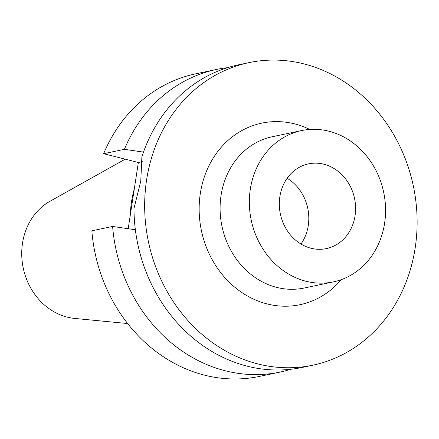 <?xml version="1.0" encoding="UTF-8"?>
<svg xmlns="http://www.w3.org/2000/svg" width="439" height="439" viewBox="0 0 439 439"><rect width="100%" height="100%" fill="white"/><g stroke="black" fill="none" stroke-linecap="round" stroke-linejoin="round"><path stroke-width="0.66" d="M300.967 244.024A43.291 37.902 78.1 0 0 287.15 178.278M279.857 196.705A43.291 37.902 -101.9 0 1 308.557 163.868A43.291 37.902 -101.9 0 1 354.547 198.439A43.291 37.902 -101.9 0 1 326.358 248.6A43.291 37.902 -101.9 0 1 279.857 196.705M303.854 63.874A154.616 135.36 -101.9 0 1 417.05 217.075A154.616 135.36 -101.9 0 1 312.689 365.226A154.616 135.36 -101.9 0 1 148.426 241.752A154.616 135.36 -101.9 0 1 249.1 62.607A154.616 135.36 -101.9 0 1 303.854 63.874M312.689 365.226L302.016 367.47A154.616 135.36 -101.9 0 1 133.988 208.443L140.765 181.12L141.885 156.844A154.616 135.36 -101.9 0 1 238.421 64.846L249.1 62.607M142.285 161.656L138.34 162.485L103.642 153.694L124.413 149.331A154.616 135.36 -101.9 0 1 216.482 69.461A154.616 135.36 -101.9 0 1 227.561 67.672M124.413 149.331L143.493 152.108M103.642 153.694A154.616 135.36 -101.9 0 1 195.717 73.823L216.482 69.461M112.609 226.453L91.839 230.815A154.616 135.36 -101.9 0 0 259.306 376.442L280.077 372.08A154.616 135.36 -101.9 0 1 112.609 226.453L135.366 229.767M128.204 228.719L138.34 162.485M127.617 323.538L74.696 318.44A62.091 54.359 -101.9 0 1 23.24 268.059A62.091 54.359 -101.9 0 1 50.068 201.227L125.214 159.159M384.597 223.242A77.308 67.683 -101.9 0 1 333.355 281.887A77.308 67.683 -101.9 0 1 251.223 220.153A77.308 67.683 -101.9 0 1 301.56 130.575A77.308 67.683 -101.9 0 1 328.937 131.212A77.308 67.683 -101.9 0 1 384.597 223.242M333.355 281.887L304.106 288.033A77.308 67.683 -101.9 0 1 221.975 226.299A77.308 67.683 -101.9 0 1 272.312 136.721L301.56 130.575M341.35 279.616A92.772 81.215 -101.9 0 1 203.608 239.244A92.772 81.215 -101.9 0 1 294.668 123.891A92.772 81.215 -101.9 0 1 309.791 129.439M290.936 369.254A154.616 135.36 -101.9 0 1 280.077 372.08M130.246 215.412A107.999 94.55 -101.9 0 1 134.339 188.638"/></g></svg>
